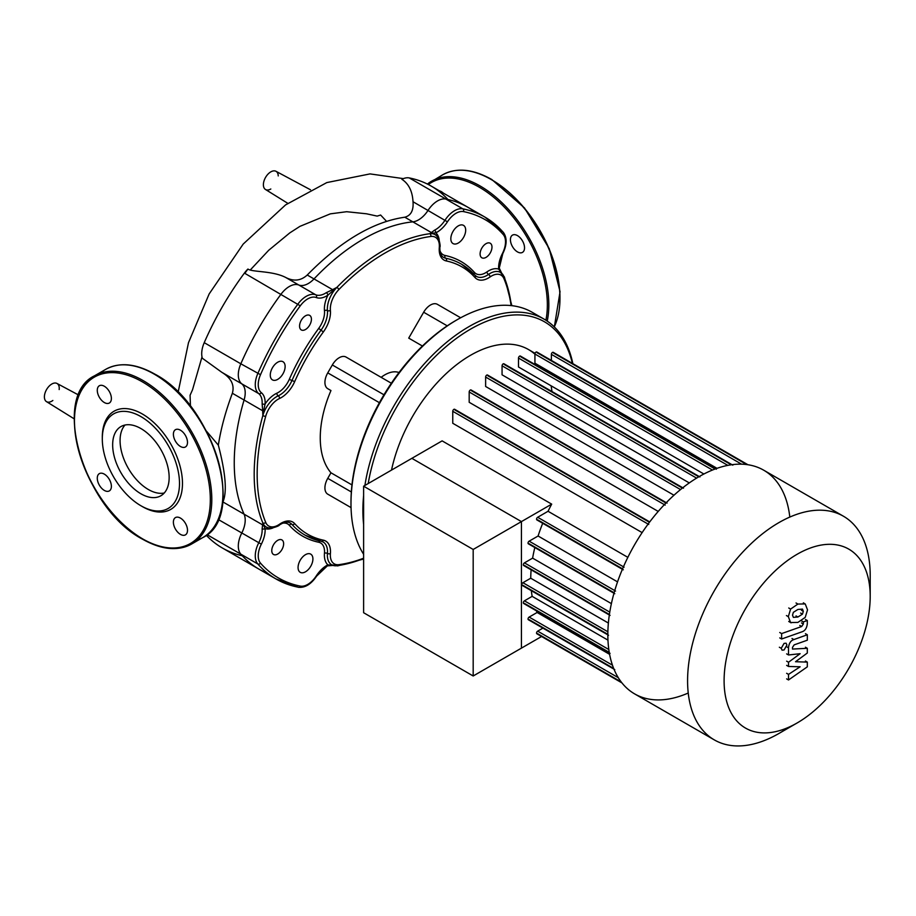 <?xml version="1.0" encoding="UTF-8"?>
<svg xmlns="http://www.w3.org/2000/svg" width="916" height="916" viewBox="0 0 916 916"><rect width="100%" height="100%" fill="white"/><g stroke="black" fill="none" stroke-linecap="round" stroke-linejoin="round"><path stroke-width="1.37" d="M443.218 193.024A9.973 5.759 -120 0 0 441.363 191.662A9.973 5.759 -120 0 0 439.508 190.883M524.536 247.824A9.973 5.759 -120 0 0 520.173 237.794A9.973 5.759 -120 0 0 512.491 235.114A9.973 5.759 -120 0 0 510.43 239.683A9.973 5.759 -120 0 0 514.781 249.725A9.973 5.759 -120 0 0 522.464 252.392A9.973 5.759 -120 0 0 524.536 247.824M112.657 444.855A39.949 23.06 60 0 1 120.935 426.57A39.949 23.06 60 0 1 151.713 437.275A39.949 23.06 60 0 1 169.151 477.476A39.949 23.06 60 0 1 160.873 495.762A39.949 23.06 60 0 1 130.095 485.056A39.949 23.06 60 0 1 112.657 444.855M164.239 493.014A39.949 23.06 60 0 1 135.133 478.095A39.949 23.06 60 0 1 120.076 440.573A39.949 23.06 60 0 1 124.988 425.035M140.904 505.746L142.392 506.605A56.689 32.736 60 0 0 182.479 483.453A56.689 32.736 60 0 0 142.392 414.021A56.689 32.736 60 0 0 102.306 437.161L102.306 438.879A54.594 31.522 60 0 1 140.904 416.597A54.594 31.522 60 0 1 179.502 483.453A54.594 31.522 60 0 1 140.904 505.746A54.594 31.522 60 0 1 102.306 438.879M142.392 506.605A56.689 32.736 60 0 1 141.637 506.159M104.332 386.254A9.973 5.759 60 0 1 110.847 395.036A9.973 5.759 60 0 1 109.313 403.029A9.973 5.759 60 0 1 104.332 402.536A9.973 5.759 60 0 1 97.817 393.743A9.973 5.759 60 0 1 99.34 385.75A9.973 5.759 60 0 1 104.332 386.254M187.494 442.405A9.973 5.759 60 0 1 185.433 446.974A9.973 5.759 60 0 1 177.75 444.306A9.973 5.759 60 0 1 173.399 434.264A9.973 5.759 60 0 1 175.46 429.696A9.973 5.759 60 0 1 183.143 432.375A9.973 5.759 60 0 1 187.494 442.405M180.441 534.371A9.973 5.759 60 0 1 173.925 525.578A9.973 5.759 60 0 1 175.46 517.586A9.973 5.759 60 0 1 180.441 518.09A9.973 5.759 60 0 1 186.967 526.872A9.973 5.759 60 0 1 185.433 534.864A9.973 5.759 60 0 1 180.441 534.371M97.279 478.209A9.973 5.759 60 0 1 99.34 473.641A9.973 5.759 60 0 1 107.035 476.32A9.973 5.759 60 0 1 111.386 486.35A9.973 5.759 60 0 1 109.313 490.919A9.973 5.759 60 0 1 101.63 488.251A9.973 5.759 60 0 1 97.279 478.209M270.815 189.005A10.5 6.057 -60 0 1 265.468 189.475A10.5 6.057 -60 0 1 263.98 181.024A10.5 6.057 -60 0 1 270.815 171.864A10.5 6.057 -60 0 1 275.968 171.292A10.5 6.057 -60 0 1 278.235 175.918M386.541 221.329L380.621 215.031L377.163 216.107L366.515 213.794L346.649 211.71L330.332 213.852L299.921 226.367L289.777 232.904L268.697 250.286L250.228 270.037M202.001 356.919L192.532 389.758L190.081 395.243L190.448 406.246M260.51 563.145A2.095 1.683 138.7 0 1 257.797 563.958A208.917 120.626 120 0 0 275.934 578.923A208.917 120.626 120 0 0 297.963 587.145A2.095 1.683 -78.7 0 0 300.276 586.103A206.821 119.412 -60 0 1 260.51 563.145A18.893 10.912 -60 0 1 261.346 544.161A23.095 13.339 120 0 0 265.113 528.601L263.625 525.337A2.095 1.924 -178.2 0 1 262.674 524.902L244.08 514.174A20.999 12.126 -60 0 1 241.755 533.066A20.999 12.126 120 0 0 240.828 554.157A208.917 120.626 120 0 0 258.965 569.134A208.917 120.626 -60 0 1 240.828 554.157A20.999 12.126 -60 0 1 241.755 533.066A20.999 12.126 120 0 0 244.08 514.174A182.673 105.466 -60 0 1 244.08 400.029A20.999 12.126 120 0 0 241.755 383.827A20.999 12.126 -60 0 1 240.828 363.801A208.917 120.626 -60 0 1 280.994 294.231A20.999 12.126 -60 0 1 298.799 285.013A20.999 12.126 120 0 0 314.005 278.922A182.673 105.466 -60 0 1 412.853 221.855A20.999 12.126 120 0 0 428.047 210.394A20.999 12.126 -60 0 1 445.852 199.047A208.917 120.626 -60 0 1 467.881 207.268A208.917 120.626 120 0 0 445.852 199.047A20.999 12.126 120 0 0 428.047 210.394A20.999 12.126 -60 0 1 412.853 221.855L431.436 232.595A2.095 1.924 58.2 0 1 432.283 233.202L435.856 232.847A23.095 13.339 120 0 0 447.455 221.821A18.893 10.912 -60 0 1 463.473 211.596A206.821 119.412 -60 0 1 503.239 234.553A18.893 10.912 -60 0 1 502.403 253.549A23.095 13.339 120 0 0 498.636 269.098L501.75 273.3A2.095 1.019 -36 0 0 501.682 273.174A2.095 1.019 -36 0 0 501.544 273.048M222.668 502.609L222.92 501.945C227.191 492.213 225.668 473.286 218.34 445.165C220.882 428.757 225.554 411.456 232.366 393.262C234.691 384.995 231.187 378.01 221.855 372.331L202.333 358.236A20.999 12.126 120 0 1 204.234 342.664L240.828 363.801A20.999 12.126 120 0 0 241.755 383.827A20.999 12.126 -60 0 1 244.08 400.029L262.674 410.769L262.846 415.589L263.625 410.792L262.674 410.769L262.136 403.807A2.095 1.122 -176.7 0 0 265.113 403.933A23.095 13.339 120 0 0 261.346 392.712A2.095 1.706 128.8 0 1 258.724 393.617A20.999 12.126 -60 0 1 262.136 403.807M206.524 431.23L218.34 445.165M244.858 273.357L247.927 269.041C252.152 272.281 272.567 270.621 285.781 277.502C293.773 281.613 300.929 280.788 307.238 275.018C340.592 241.057 373.11 221.786 404.792 217.206C410.952 215.569 413.7 210.405 413.013 201.726C412.418 191.215 408.708 183.738 401.884 179.296A20.999 12.126 120 0 1 409.257 177.922L462.82 208.837A2.095 1.683 101.3 0 1 463.473 211.596M247.927 269.041A20.999 12.126 120 0 0 244.4 273.094A208.917 120.626 120 0 0 204.234 342.664M206.272 535.265A208.917 120.626 120 0 0 222.37 547.997A208.917 120.626 120 0 0 242.282 555.772M447.97 199.505A208.917 120.626 120 0 0 431.287 186.143A208.917 120.626 120 0 0 409.257 177.922M52.865 400.475A10.5 6.057 -60 0 1 51.823 401.162A10.5 6.057 -60 0 1 46.476 401.632A10.5 6.057 -60 0 1 45.8 391.052A10.5 6.057 -60 0 1 56.975 383.449A10.5 6.057 -60 0 1 59.174 389.563M789.81 517.082A129.133 74.551 120 0 0 763.726 470.206A129.133 74.551 120 0 0 664.215 504.796A129.133 74.551 120 0 0 607.846 634.754A129.133 74.551 120 0 0 634.593 693.87A129.133 74.551 120 0 0 688.237 693.023M870.2 575.351L870.2 596.43L870.2 575.351A129.133 74.551 120 0 0 843.453 516.235A129.133 74.551 120 0 0 743.941 550.825A129.133 74.551 120 0 0 687.584 680.783A129.133 74.551 120 0 0 714.32 739.899A129.133 74.551 120 0 0 778.886 733.498A129.133 74.551 120 0 0 788.527 727.35M870.2 596.43A103.302 59.643 -60 0 1 797.149 722.953A103.302 59.643 -60 0 1 724.098 680.783A103.302 59.643 -60 0 1 797.149 554.26A103.302 59.643 -60 0 1 870.2 596.43M551.936 391.487A116.011 66.983 120 0 0 551.1 385.808M546.875 371.346A116.011 66.983 120 0 0 546.142 369.686M534.933 354.194A116.011 66.983 120 0 0 528.521 349.557A116.011 66.983 120 0 0 391.521 470.08M542.902 628.124L537.669 631.147A1.58 0.905 120 0 0 536.639 632.532A1.58 0.905 120 0 0 536.879 633.792L621.964 682.912L541.574 636.505L473.183 675.985L363.618 612.724L363.618 486.201L442.119 440.871L551.695 504.132A116.011 66.983 120 0 0 548.043 511.277L537.669 517.277A1.58 0.905 120 0 0 536.639 518.662A1.58 0.905 120 0 0 536.879 519.922A1.58 0.905 120 0 0 537.669 519.841L622.559 568.859M627.849 557.352L548.043 511.277M649.455 522.28L454.977 410.013A1.58 0.905 120 0 0 454.657 409.292A1.58 0.905 120 0 0 453.443 409.715A1.58 0.905 120 0 0 452.756 411.295L452.756 423.272L642.127 532.608M665.943 502.999L471.419 390.685A1.58 0.905 120 0 0 471.087 389.976A1.58 0.905 120 0 0 469.874 390.388A1.58 0.905 120 0 0 469.187 391.979L469.187 402.296L658.215 511.426M682.386 488.068L487.85 375.755A1.58 0.905 120 0 0 487.53 375.033A1.58 0.905 120 0 0 486.316 375.457A1.58 0.905 120 0 0 485.629 377.049L485.629 386.483L673.97 495.224M698.793 476.812L504.292 364.522A1.58 0.905 120 0 0 503.96 363.801A1.58 0.905 120 0 0 502.747 364.213A1.58 0.905 120 0 0 502.06 365.805L502.06 374.816L689.29 482.915M712.453 470.045L518.502 358.064L518.502 366.984L703.877 474.007L583.767 404.666M727.819 465.374L534.933 354.023L534.933 363.217L716.999 468.328L578.809 388.544M551.695 504.132L521.433 521.605L411.868 458.344L521.433 521.605L521.433 648.127L521.433 521.605L473.183 549.463L363.618 486.201M536.879 633.792A1.58 0.905 120 0 0 537.669 633.712L621.208 681.951M536.387 610.823A116.011 66.983 120 0 0 537.12 612.483L529.15 617.075A1.58 0.905 120 0 0 528.12 618.472A1.58 0.905 120 0 0 528.372 619.731A1.58 0.905 120 0 0 529.15 619.651L613.674 668.451M531.326 590.671A116.011 66.983 120 0 0 532.162 596.362L524.444 600.827A1.58 0.905 120 0 0 523.414 602.213A1.58 0.905 120 0 0 523.654 603.472A1.58 0.905 120 0 0 524.444 603.392L609.255 652.364M531.131 569.832A116.011 66.983 120 0 0 530.73 578.214L522.922 582.713A1.58 0.905 120 0 0 521.891 584.11A1.58 0.905 120 0 0 522.131 585.37A1.58 0.905 120 0 0 522.922 585.29L607.846 634.319M534.83 547.539A116.011 66.983 120 0 0 532.62 558.142L524.444 562.859A1.58 0.905 120 0 0 523.414 564.256A1.58 0.905 120 0 0 523.654 565.515A1.58 0.905 120 0 0 524.444 565.435L609.403 614.487M542.707 523.288A116.011 66.983 120 0 0 538.093 536.009L529.15 541.161A1.58 0.905 120 0 0 528.12 542.547A1.58 0.905 120 0 0 528.372 543.818A1.58 0.905 120 0 0 529.15 543.738L614.109 592.778M617.544 581.878L538.093 536.009M611.396 603.621L532.62 558.142M608.384 623.052L530.73 578.214M607.972 640.135L532.162 596.362M609.609 654.333L537.12 612.483M551.375 360.4L551.375 354.355A1.58 0.905 -60 0 1 552.062 352.775A1.58 0.905 -60 0 1 553.275 352.351A1.58 0.905 -60 0 1 553.596 353.072L746.712 464.572M534.933 354.023A1.58 0.905 -60 0 1 535.62 352.431A1.58 0.905 -60 0 1 536.833 352.019A1.58 0.905 -60 0 1 537.165 352.729L731.254 464.79M518.502 358.064A1.58 0.905 -60 0 1 519.189 356.484A1.58 0.905 -60 0 1 520.403 356.061A1.58 0.905 -60 0 1 520.723 356.782L715.11 469.003M310.742 554.146L310.742 554.146A10.5 6.057 120 0 0 300.242 560.203A10.5 6.057 120 0 0 300.242 572.328L300.242 572.328A10.5 6.057 120 0 0 310.742 566.26A10.5 6.057 120 0 0 310.742 554.146L310.742 554.146M282.952 361.705L282.952 361.705A10.5 6.057 120 0 0 272.453 367.763A10.5 6.057 120 0 0 272.453 379.888L272.453 379.888A10.5 6.057 120 0 0 282.952 373.831A10.5 6.057 120 0 0 282.952 361.705L282.952 361.705M463.507 225.37L463.507 225.37A10.5 6.057 120 0 0 453.008 231.439A10.5 6.057 120 0 0 453.008 243.564L453.008 243.564A10.5 6.057 120 0 0 463.507 237.496A10.5 6.057 120 0 0 463.507 225.37L463.507 225.37M281.899 539.913L281.899 539.913A8.404 4.855 120 0 0 273.506 544.768A8.404 4.855 120 0 0 273.506 554.466L273.506 554.466A8.404 4.855 120 0 0 281.899 549.611A8.404 4.855 120 0 0 281.899 539.913L281.899 539.913M309.688 315.39L309.688 315.39A8.404 4.855 120 0 0 301.295 320.234A8.404 4.855 120 0 0 301.295 329.932L301.295 329.932A8.404 4.855 120 0 0 309.688 325.088A8.404 4.855 120 0 0 309.688 315.39L309.688 315.39M490.243 243.244L490.243 243.244A8.404 4.855 120 0 0 481.839 248.087A8.404 4.855 120 0 0 481.839 257.785L481.839 257.785A8.404 4.855 120 0 0 490.243 252.942A8.404 4.855 120 0 0 490.243 243.244L490.243 243.244M456.408 320.165A148.026 85.463 120 0 0 455.664 320.589A148.026 85.463 120 0 0 350.988 501.888A148.026 85.463 120 0 0 351 502.735M363.618 554.283A150.132 86.677 -60 0 1 350.988 503.594A150.132 86.677 -60 0 1 457.153 319.73A150.132 86.677 -60 0 1 532.219 312.299L544.093 319.146L532.219 312.299M572.855 363.652A150.132 86.677 120 0 0 544.093 319.146L544.093 319.146A150.132 86.677 120 0 0 438.18 349.694A150.132 86.677 120 0 0 364.9 485.457M363.618 495.556A150.132 86.677 120 0 0 363.618 524.502M368.209 483.545A148.026 85.463 -60 0 1 440.962 351.137A148.026 85.463 -60 0 1 544.528 321.825A148.026 85.463 -60 0 1 572.374 363.377M422.425 346.03L408.719 338.119L423.661 312.23A13.706 7.912 -60 0 1 437.367 304.33L441.924 306.963M460.656 317.772L437.367 304.33L460.656 317.772M351.046 507.613L332.325 496.804A13.706 7.912 -60 0 1 332.325 496.804L327.756 494.171A13.706 7.912 -60 0 1 327.756 478.347L330.962 472.793A91.337 52.739 -60 0 1 330.962 390.548L327.756 388.693A13.706 7.912 -60 0 1 327.756 372.881L332.325 364.969A13.706 7.912 -60 0 1 346.03 357.057L360.961 365.69M330.962 390.548L327.756 388.693M346.03 357.057L391.35 383.231M330.962 472.793L351.962 484.919M332.325 496.804L327.756 494.171M381.148 377.335A31.499 18.183 -60 0 1 398.998 372.537M501.361 272.968L498.968 268.823M498.625 266.945A20.999 12.126 -60 0 0 498.636 267.277A2.095 1.294 176.5 0 1 499.254 268.113L499.254 268.113A2.095 1.294 176.5 0 1 498.636 269.098A23.095 13.339 120 0 0 486.877 271.949A2.095 1.088 -124.8 0 0 488.514 274.422A20.999 12.126 -60 0 1 476.503 276.426A20.999 12.126 -60 0 1 475.255 275.498M503.239 234.553A2.095 1.683 138.7 0 0 502.987 232.034A208.917 120.626 120 0 0 484.85 217.058A208.917 120.626 120 0 0 462.82 208.837A20.999 12.126 120 0 0 445.016 220.195A20.999 12.126 -60 0 1 434.47 230.225A2.095 1.294 63.5 0 1 435.856 232.847A23.095 13.339 120 0 1 439.199 239.992M434.47 230.225L429.856 233.706L432.283 233.202M261.346 392.712A18.893 10.912 -60 0 1 260.51 374.69A206.821 119.412 -60 0 1 300.276 305.818A18.893 10.912 -60 0 1 316.295 297.54A23.095 13.339 120 0 0 327.894 295.181L336.859 287.395L332.6 289.662L314.005 278.922A182.673 105.466 -60 0 1 412.853 221.855L404.792 217.206M476.022 212.764A208.917 120.626 120 0 0 467.881 207.268L431.287 186.143M263.625 410.792L265.113 403.933A23.095 13.339 120 0 1 276.872 393.193A18.893 10.912 -60 0 0 289.273 379.384A158.525 91.531 120 0 1 318.711 328.386A18.893 10.912 -60 0 0 324.47 310.742A23.095 13.339 120 0 1 327.894 295.181A2.095 1.122 -123.3 0 0 326.302 292.673A20.999 12.126 -60 0 1 315.768 294.815A20.999 12.126 120 0 0 297.963 304.02A208.917 120.626 120 0 0 257.797 373.591A20.999 12.126 120 0 0 258.724 393.617L221.855 372.331M333.092 290.475L332.6 289.662L326.302 292.673M326.016 565.905A20.999 12.126 -60 0 1 326.302 565.756A2.095 1.294 -116.5 0 0 327.344 565.87L327.344 565.87A2.095 1.294 -116.5 0 0 327.894 564.851A23.095 13.339 120 0 0 316.295 575.889A18.893 10.912 -60 0 1 300.276 586.103M272.968 527.925A23.095 13.339 120 0 1 265.113 528.601A2.095 1.294 176.5 0 1 262.136 528.715A20.999 12.126 -60 0 1 258.724 542.856A20.999 12.126 120 0 0 257.797 563.958L207.05 534.658M332.76 565.39A2.095 1.019 -84 0 0 332.943 565.447A2.095 1.019 -84 0 0 333.069 565.447L327.894 564.851A23.095 13.339 120 0 1 324.47 553.241A2.095 1.088 4.8 0 1 327.436 553.413A20.999 12.126 120 0 0 331.707 564.817A20.999 12.126 120 0 0 336.859 565.71A182.673 105.466 120 0 0 363.618 558.508M327.814 565.264L332.6 565.275M263.625 525.337L262.846 522.979L262.136 528.715M222.37 547.997L258.965 569.134A208.917 120.626 120 0 0 267.793 573.427M222.92 501.945L244.08 514.174A182.673 105.466 -60 0 1 244.08 400.029L232.366 393.262M307.238 275.018L314.005 278.922A20.999 12.126 -60 0 1 298.799 285.013A20.999 12.126 120 0 0 280.994 294.231A208.917 120.626 120 0 0 240.828 363.801L260.51 374.69M792.523 615.151L793.359 612.323L797.905 609.461L802.485 609.094L803.309 611.35L802.485 614.132L797.905 617.006L793.359 617.361L792.523 615.151M797.905 622.411L790.611 622.525L788.31 616.64L790.611 609.083L797.905 604.056L805.221 603.93L807.534 609.861L805.221 617.373L797.905 622.411M791.081 622.846L788.733 621.449M788.733 607.995L790.611 609.083M801.935 631.834L781.634 639.002L781.634 633.586L801.649 626.521L803.343 624.002L803.343 621.93L807.317 620.521L807.317 623.601C806.859 628.101 805.061 630.849 801.935 631.834M779.756 637.914L781.634 639.002M779.756 632.498L781.634 633.586M801.477 620.842L803.343 621.93M805.439 619.445L807.317 620.521M784.073 643.387L786.088 643.192L786.924 645.036L784.073 649.959L782.058 650.154L781.233 648.31L784.073 643.387M795.523 661.73L807.317 662.108L807.317 666.837L788.527 679.97L788.527 674.382L800.137 666.791L788.527 666.47L788.527 662.245L800.137 653.692L788.527 654.974L788.504 647.807C788.951 643.318 790.737 640.57 793.863 639.563L807.328 634.777L807.328 640.192L794.172 644.864L792.489 647.383L792.489 649.066L807.317 648.299L807.317 653.028L795.523 661.73M805.439 661.02L807.317 662.108M786.638 678.882L788.527 679.97M786.638 673.294L788.527 674.382M786.638 665.382L788.527 666.47M786.638 661.157L788.527 662.245M786.638 653.887L788.527 654.974M805.45 633.689L807.328 634.777M805.439 647.211L807.317 648.299M473.183 675.985L473.183 549.463M428.345 184.528A96.066 55.464 60 0 1 479.423 187.288A96.066 55.464 60 0 1 545.89 320.245M437.493 178.54A97.107 56.071 60 0 1 442.749 174.773L427.417 184.059A97.107 56.071 60 0 1 431.608 181.196A97.107 56.071 60 0 1 480.167 186.005A97.107 56.071 60 0 1 548.833 304.948A97.107 56.071 60 0 1 547.218 321.115M554.34 326.966L560.054 291.689L549.222 248.602L524.502 207.955L491.823 179.525C472.931 168.899 456.569 167.307 442.749 174.773A97.107 56.071 60 0 1 491.297 179.582A97.107 56.071 60 0 1 559.962 298.513A97.107 56.071 60 0 1 554.26 326.875M491.674 179.799A96.066 55.464 60 0 1 492.041 180.005A96.066 55.464 60 0 1 559.962 298.513M154.644 374.381A96.066 55.464 60 0 1 155.01 374.587A96.066 55.464 60 0 1 222.931 493.106A97.107 56.071 60 0 1 202.825 537.555A97.107 56.071 60 0 1 196.929 540.211M100.462 373.121A97.107 56.071 60 0 1 105.706 369.354A97.107 56.071 60 0 1 154.266 374.163A97.107 56.071 60 0 1 222.931 493.094M211.802 499.529A97.107 56.071 60 0 1 191.684 543.99A97.107 56.071 60 0 1 143.136 539.169A97.107 56.071 60 0 1 74.459 420.238A97.107 56.071 60 0 1 94.577 375.778A97.107 56.071 60 0 1 143.136 380.587A97.107 56.071 60 0 1 211.802 499.529M142.392 381.88A96.066 55.464 60 0 1 210.314 499.529A96.066 55.464 60 0 1 142.392 538.745A96.066 55.464 60 0 1 74.459 421.097A96.066 55.464 60 0 1 142.392 381.88M218.26 519.498L261.346 544.161M285.781 277.502L315.768 294.815A2.095 1.706 -68.8 0 1 316.295 297.54M447.455 221.821L413.013 201.726M244.4 273.094L300.276 305.818M615.563 591.049L529.15 541.161M609.77 612.128L524.444 562.859M607.88 631.777L522.922 582.713M608.819 649.536L524.444 600.827M612.461 665.176L529.15 617.075M618.3 677.691L537.669 631.147M741.571 464.172L551.375 354.355M624.082 567.164L537.669 517.277M696.595 478.118L502.06 365.805M680.531 489.568L485.629 377.049M665.176 505.128L469.187 391.979M648.734 524.444L452.756 411.295M447.237 325.844L423.661 312.23M379.407 402.697L327.756 372.881M383.964 394.785L332.325 364.969M351.332 491.961L327.756 478.347M505.495 241.034A20.999 12.126 120 0 0 503.628 232.87M439.337 245.11A20.999 12.126 120 0 0 435.008 234.599A20.999 12.126 120 0 0 429.856 233.706A182.673 105.466 120 0 0 336.859 287.395A20.999 12.126 120 0 0 327.436 310.57A2.095 1.328 -5.3 0 0 324.47 310.742M280.433 523.631A20.999 12.126 -60 0 1 290.212 522.99A20.999 12.126 -60 0 1 291.975 524.433A2.095 1.683 -41.9 0 0 294.689 523.62A23.095 13.339 120 0 0 279.54 524.227A18.893 10.912 -60 0 1 265.72 522.418A180.578 104.252 -60 0 1 265.72 416.265A18.893 10.912 -60 0 1 279.54 398.494A23.095 13.339 120 0 0 294.689 381.606A154.335 89.104 -60 0 1 323.348 331.97A23.095 13.339 120 0 0 330.401 310.398A2.095 1.328 174.7 0 1 327.436 310.57A20.999 12.126 -60 0 1 321.035 330.172A156.43 90.318 120 0 0 291.975 380.495A20.999 12.126 -60 0 1 278.201 395.838A20.999 12.126 120 0 0 262.846 415.589A182.673 105.466 120 0 0 262.846 522.979A20.999 12.126 120 0 0 266.201 526.986A20.999 12.126 120 0 0 277.456 525.486M279.54 398.494A2.095 1.328 -114.7 0 0 278.201 395.838A2.095 1.328 65.3 0 1 276.872 393.193M299.005 587.282A20.999 12.126 120 0 0 307.009 584.82M294.689 381.606L289.273 379.384M323.348 331.97L318.711 328.386M321.734 541.39A20.999 12.126 -60 0 1 323.165 542.02A20.999 12.126 -60 0 1 327.436 553.413A2.095 1.088 4.8 0 0 330.401 553.596A23.095 13.339 120 0 0 323.348 540.165A154.335 89.104 -60 0 1 294.689 523.62M320.05 541.058A2.095 1.683 -78.1 0 0 318.711 542.249A18.893 10.912 -60 0 1 324.47 553.241M282.575 523.219A18.893 10.912 -60 0 1 289.273 525.246A2.095 1.683 -41.9 0 1 291.975 524.433A156.43 90.318 120 0 0 305.142 535.184A156.43 90.318 120 0 0 321.035 541.207A2.095 1.683 -78.1 0 0 323.348 540.165M289.273 525.246A158.525 91.531 120 0 0 318.711 542.249M503.972 278.716A2.095 1.569 157.5 0 0 503.869 276.437A20.999 12.126 120 0 0 500.514 272.43A20.999 12.126 120 0 0 488.514 274.422A2.095 1.088 55.2 0 1 490.152 276.895A18.893 10.912 -60 0 1 503.972 278.716A180.578 104.252 -60 0 1 511.094 305.589M486.877 271.949A18.893 10.912 -60 0 1 474.477 272.453A2.095 1.683 -41.9 0 0 474.122 274.205M474.477 272.453A158.525 91.531 120 0 0 445.039 255.45A2.095 1.683 -78.1 0 0 445.691 258.209A20.999 12.126 -60 0 1 443.55 257.396A20.999 12.126 -60 0 1 439.222 248.614M474.74 274.983A156.43 90.318 120 0 0 461.572 264.232A156.43 90.318 120 0 0 445.691 258.209A2.095 1.683 -78.1 0 1 446.332 260.957A154.335 89.104 -60 0 1 474.992 277.514A2.095 1.683 -41.9 0 0 474.74 274.983M445.039 255.45A18.893 10.912 -60 0 1 439.932 250.675M279.54 524.227A2.095 1.088 55.2 0 1 279.254 525.097A2.095 1.088 55.2 0 1 278.281 525.028M265.72 522.418A2.095 1.569 157.5 0 1 262.846 522.979M265.72 416.265A2.095 0.698 -164.4 0 1 262.846 415.589M336.859 565.71A2.095 1.569 -97.5 0 0 338.886 564.657A18.893 10.912 -60 0 1 330.401 553.596M363.618 558.21A180.578 104.252 -60 0 1 338.886 564.657M330.401 310.398A18.893 10.912 -60 0 1 338.886 289.548A2.095 0.698 -135.6 0 0 336.859 287.395M338.886 289.548A180.578 104.252 -60 0 1 430.806 236.477A2.095 1.569 -97.5 0 0 429.856 233.706M430.806 236.477A18.893 10.912 -60 0 1 439.291 247.538A2.095 1.088 4.8 0 0 439.898 246.851A2.095 1.088 4.8 0 0 439.359 246.049M511.346 305.612A182.673 105.466 120 0 0 504.464 277.903M439.291 247.538A23.095 13.339 120 0 0 446.332 260.957M474.992 277.514A23.095 13.339 120 0 0 490.152 276.895M801.431 610.262L803.309 611.35M800.595 613.056L802.485 614.132M796.015 615.918L797.905 617.006M786.42 615.552L788.31 616.64M796.015 602.968L797.905 604.056M803.343 602.842L804.259 603.369M799.771 625.433L801.649 626.521M801.466 622.926L803.343 624.002M779.356 647.234L781.233 648.31M786.626 646.719L788.504 647.807M791.985 638.486L793.863 639.563M154.793 374.106C213.417 404.448 247.137 516.773 202.825 537.555L191.684 543.99C177.864 551.443 161.502 549.863 142.61 539.226C83.986 508.895 50.265 396.559 94.577 375.778L105.706 369.354C119.538 361.889 135.9 363.48 154.793 374.106M275.968 171.292L310.49 189.772M265.468 189.475L287.807 203.341M178.116 392.3L188.49 342.699L209.146 293.956L243.209 244.057L285.563 204.909L326.817 182.582L370.041 173.903L403.372 178.62M46.476 401.632L74.173 418.83M56.975 383.449L78.627 395.036M714.32 739.899L634.593 693.87M797.149 722.953L778.886 733.498M535.07 353.336L528.521 349.557M528.372 543.818L614.773 593.705M523.654 565.515L610.067 615.403M608.545 635.257L522.131 585.37M610.067 653.36L523.654 603.472M614.773 669.619L528.372 619.731M536.833 352.019L732.823 465.168M553.275 352.351L747.925 464.733M520.403 356.061L716.381 469.21M536.879 519.922L623.292 569.809M699.95 476.95L503.96 363.801M667.077 503.124L471.087 389.976M649.73 521.914L454.657 409.292M683.508 488.182L487.53 375.033M843.453 516.235L763.726 470.206M350.988 501.888L350.988 503.594M455.664 320.589L457.153 319.73M501.682 273.174L499.254 268.113L502.792 253.64C507.029 244.916 507.212 237.805 503.331 232.321L484.85 217.058L467.881 207.268M332.943 565.447L327.344 565.87L316.581 576.164C311.142 584.213 305.074 587.923 298.376 587.305L275.934 578.923L258.965 569.134M266.201 526.986C268.583 530.272 280.136 525.635 279.254 525.097C283.914 522.109 287.567 521.41 290.212 522.99M323.165 542.02L305.142 535.184M363.618 559.035L337.672 565.882L331.707 564.817M443.55 257.396C440.859 255.896 439.646 252.381 439.898 246.851C440.779 247.412 439.119 235.103 435.008 234.599M500.514 272.43L504.43 277.056L511.849 305.669M476.503 276.426L461.572 264.232"/></g></svg>
